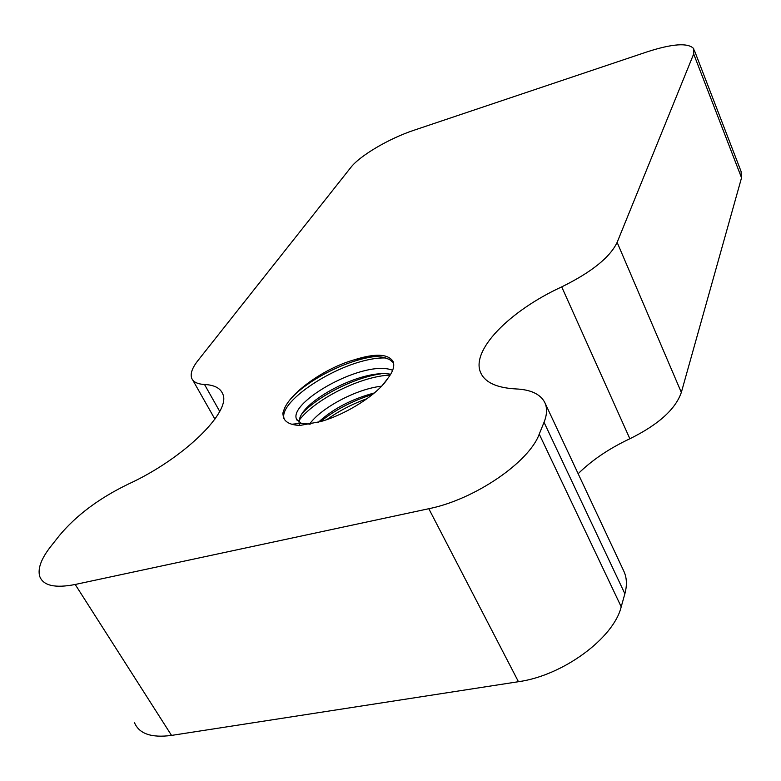<?xml version="1.0" encoding="UTF-8"?>
<svg xmlns="http://www.w3.org/2000/svg" width="781" height="781" viewBox="0 0 781 781"><rect width="100%" height="100%" fill="white"/><g stroke="black" fill="none" stroke-linecap="round" stroke-linejoin="round"><path stroke-width="1.17" d="M134.488 722.669C139.135 733.808 151.485 738.055 171.537 735.409L518.447 681.706C563.062 675.633 613.798 637.999 621.207 606.808L624.878 593.745C627.241 585.037 626.84 577.403 623.668 570.833L544.953 402.879M539.241 434.099L544.035 422.306C547.149 414.467 547.364 407.809 544.699 402.332C540.267 394.063 530.689 389.592 515.968 388.938C497.204 387.913 485.538 382.71 480.969 373.338C469.791 351.02 509.29 310.994 561.715 286.881C591.51 272.198 609.981 257.369 617.136 242.374L693.684 53.967L693.665 48.568C687.954 42.623 672.529 43.687 647.4 51.761L413.94 130.251C389.319 138.374 359.914 155.614 350.825 167.446L197.886 360.627C192.214 367.851 190.144 373.689 191.687 378.17C193.19 381.987 197.466 384.086 204.515 384.486C214.199 384.965 220.232 388.03 222.614 393.692C231.996 410.894 184.58 458.281 128.191 484.152C99.275 498.171 76.421 515.206 59.629 535.268L50.824 546.397C41.305 558.513 37.586 568.461 39.665 576.232C43.092 585.672 54.934 588.425 75.201 584.481L428.808 508.714C474.506 499.655 529.186 462.147 539.241 434.099L621.207 606.808M578.145 473.706C592.086 460.048 609.317 448.401 629.867 438.766C658.363 424.679 675.526 409.234 681.335 392.423L741.54 177.785L693.684 53.967M694.231 50.033L741.042 171.332L741.54 177.785M321.001 421.496C347.125 413.979 378.082 394.073 387.708 378.541C393.107 371.483 394.883 365.781 393.038 361.447C388.04 353.695 374.919 353.207 353.666 360.002C325.286 368.017 291.782 391.447 284.45 408.502L282.81 413.286L283.523 417.718C285.563 422.521 291.079 425.098 300.06 425.43L321.001 421.496M382.387 385.326L387.708 378.541M385.873 357.981C345.71 356.517 275.654 401.58 284.45 419.407L284.479 419.475M392.638 370.311C364.434 358.772 287.886 402.274 296.604 419.329L301.271 423.312L310.203 424.161M393.497 362.765L389.358 359.397L383.334 357.347C375.368 355.892 365.479 356.78 353.666 360.002M373.777 356.673C344.685 360.549 305.517 381.362 290.2 399.56M390.656 374.284C363.565 368.769 306.367 398.574 299.894 417.806L298.967 422.189M390.158 375.085C359.963 376.217 314.167 400.009 299.133 420.334M381.577 386.185C355.54 389.084 320.444 408.453 309.53 424.19M380.903 373.826C353.998 377.731 319.165 395.655 302.686 412.856M374.372 392.96C351.743 398.993 333.077 408.756 318.384 422.238M367.08 398.652C352.251 404.002 338.876 410.972 326.927 419.563M372.605 394.425C352.67 400.721 335.254 409.81 320.376 421.672M544.035 422.306L624.878 593.745M518.447 681.706L428.808 508.714M629.867 438.766L561.715 286.881M171.537 735.409L75.201 584.481M681.335 392.423L617.136 242.374M219.705 411.402L204.515 384.486M214.912 419.133L192.761 380.074M291.772 424.239L301.271 423.312M284.45 419.407L283.523 417.718M299.396 424.474L298.889 423.546M297.288 420.588L296.604 419.329"/></g></svg>
